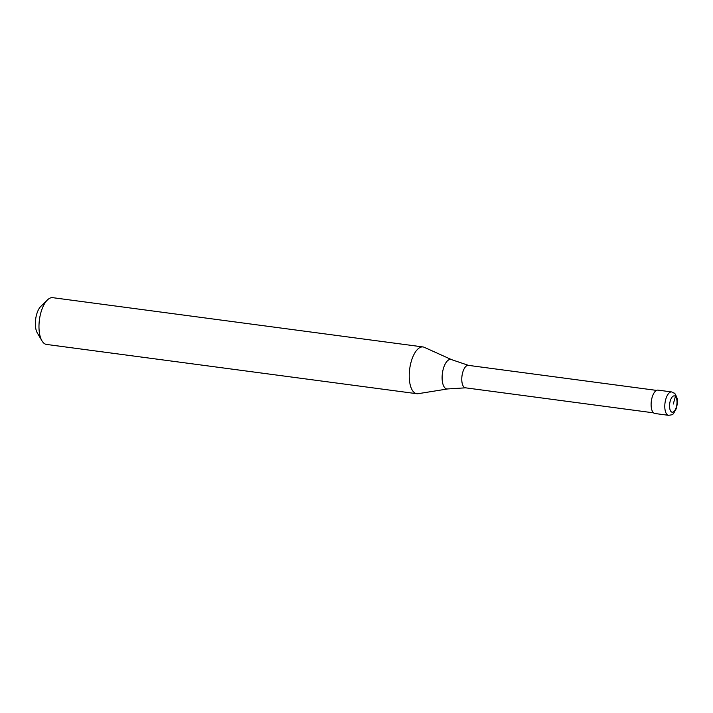 <?xml version="1.0" encoding="UTF-8"?>
<svg xmlns="http://www.w3.org/2000/svg" width="713" height="713" viewBox="0 0 713 713"><rect width="100%" height="100%" fill="white"/><g stroke="black" fill="none" stroke-linecap="round" stroke-linejoin="round"><path stroke-width="1.07" d="M668.571 415.322L654.899 413.504A11.791 5.151 -82.4 0 1 653.375 412.693A11.791 5.151 97.6 0 1 651.655 399.28A11.791 5.151 97.6 0 1 658.01 390.118L671.682 391.936A11.791 5.151 97.6 0 0 665.327 401.098A11.791 5.151 97.6 0 0 667.047 414.511A11.791 5.151 -82.4 0 0 668.571 415.322C674.15 414.476 672.582 414.85 676.2 408.816C677.118 403.799 679.293 400.546 674.765 393.496L671.682 391.936M447.728 388.933L465.607 387.827A11.319 4.946 -82.4 0 1 465.402 387.81A11.319 4.946 -82.4 0 1 463.931 387.034A11.319 4.946 97.6 0 1 462.291 374.156A11.319 4.946 97.6 0 1 468.388 365.359A11.319 4.946 97.6 0 1 468.593 365.404L451.623 359.655A14.893 6.506 97.6 0 0 442.996 370.056A14.893 6.506 97.6 0 0 444.948 387.925A14.893 6.506 -82.4 0 0 447.728 388.933L418.148 393.692A23.591 10.303 -82.4 0 1 416.793 393.71A23.591 10.303 -82.4 0 1 413.745 392.105A23.591 10.303 97.6 0 1 410.314 365.27A23.591 10.303 97.6 0 1 423.014 346.946L52.762 297.678A23.591 10.303 97.6 0 0 47.415 299.959A23.591 10.303 97.6 0 0 39.438 319.7A23.591 10.303 97.6 0 0 41.969 340.841A23.591 10.303 97.6 0 0 43.493 342.837A23.591 10.303 -82.4 0 0 46.541 344.441L416.793 393.71M451.623 359.655L424.315 347.329A23.591 10.303 97.6 0 0 423.014 346.946M47.415 299.959L40.837 306.367A15.329 6.693 97.6 0 0 35.65 319.201A15.329 6.693 97.6 0 0 37.299 332.935L41.969 340.841M673.277 404.048L675.434 396.428A3.538 3.021 -45.3 0 0 673.206 392.747M675.434 396.428A8.253 3.61 -82.4 0 1 676.334 407.07A8.253 3.61 -82.4 0 1 671.12 411.668A8.253 3.61 97.6 0 1 670.229 401.027A8.253 3.61 97.6 0 1 675.434 396.428M653.527 412.845L465.402 387.81M656.513 390.394L468.388 365.359"/></g></svg>
